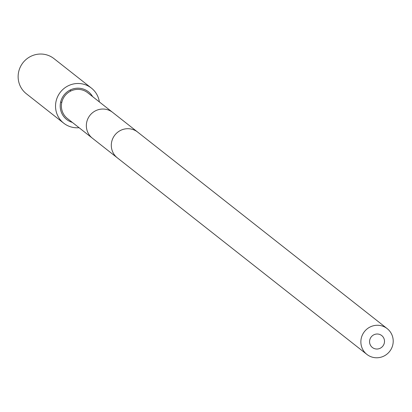 <?xml version="1.0" encoding="UTF-8"?>
<svg xmlns="http://www.w3.org/2000/svg" width="412" height="412" viewBox="0 0 412 412"><rect width="100%" height="100%" fill="white"/><g stroke="black" fill="none" stroke-linecap="round" stroke-linejoin="round"><path stroke-width="0.62" d="M63.736 123.198L26.337 93.74A22.346 21.836 128.2 0 1 20.6 66.445A22.346 21.836 128.2 0 1 46.19 54.745A22.346 21.836 -51.8 0 1 53.993 58.628L91.392 88.086A22.346 21.836 -51.8 0 0 83.59 84.203A22.346 21.836 128.2 0 0 57.999 95.903A22.346 21.836 128.2 0 0 63.736 123.198A22.346 21.836 128.2 0 0 71.539 127.081A22.346 21.836 -51.8 0 0 79.063 127.705M91.392 88.086A22.346 21.836 -51.8 0 1 99.364 101.929M72.337 122.405A17.613 17.206 128.2 0 1 66.667 119.48A17.613 17.206 128.2 0 1 62.145 97.963A17.613 17.206 128.2 0 1 82.312 88.745A17.613 17.206 -51.8 0 1 88.462 91.804A17.613 17.206 -51.8 0 1 92.638 96.635M87.715 92.757A16.403 16.027 128.2 0 0 81.988 89.904A16.403 16.027 128.2 0 0 63.201 98.494A16.403 16.027 128.2 0 0 67.413 118.527L92.37 138.185A16.403 16.027 128.2 0 1 88.158 118.151A16.403 16.027 128.2 0 1 106.945 109.561A16.403 16.027 128.2 0 1 112.672 112.409L87.715 92.757M372.613 357.256A16.403 16.027 128.2 0 0 391.4 348.665A16.403 16.027 128.2 0 0 387.187 328.632A16.403 16.027 128.2 0 0 381.461 325.784A16.403 16.027 128.2 0 0 362.678 334.369A16.403 16.027 128.2 0 0 366.891 354.402A16.403 16.027 128.2 0 0 372.613 357.256M379.081 334.25A7.576 7.401 128.2 0 0 372.35 347.471A7.576 7.401 128.2 0 0 383.67 344.818A7.576 7.401 128.2 0 0 379.081 334.25M112.672 112.409L137.629 132.067A16.403 16.027 128.2 0 0 131.902 129.219A16.403 16.027 128.2 0 0 113.115 137.804A16.403 16.027 128.2 0 0 117.327 157.842L92.37 138.185M137.629 132.067L387.187 328.632M117.327 157.842L366.891 354.402M69.932 90.135L70.962 90.949M60.703 101.852L61.738 102.665"/></g></svg>
